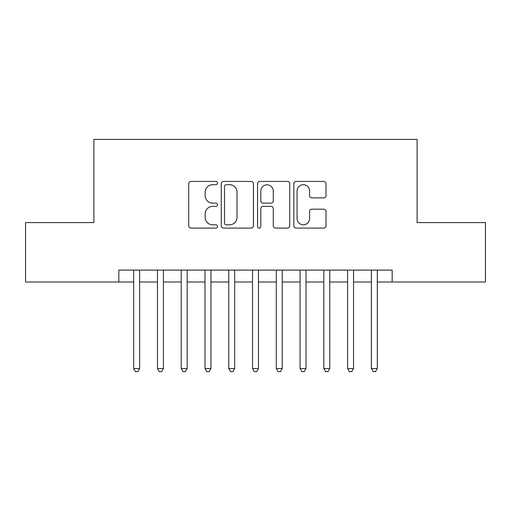 <?xml version="1.0" encoding="UTF-8"?>
<svg xmlns="http://www.w3.org/2000/svg" width="511" height="511" viewBox="0 0 511 511"><rect width="100%" height="100%" fill="white"/><g stroke="black" fill="none" stroke-linecap="round" stroke-linejoin="round"><path stroke-width="0.77" d="M217.475 183.059A1.635 1.635 0 0 0 215.84 181.424L191.05 181.424A2.331 2.331 0 0 0 188.719 183.762L188.719 225.753A2.331 2.331 0 0 0 191.05 228.085L215.84 228.085A1.635 1.635 0 0 0 217.475 226.45A1.635 1.635 0 0 0 215.84 224.821L212.633 224.821A7.467 7.467 0 0 1 205.167 217.354L205.167 213.854A7.467 7.467 0 0 1 212.633 206.387L215.84 206.387A1.635 1.635 0 0 0 217.475 204.758A1.635 1.635 0 0 0 215.84 203.123L212.633 203.123A7.467 7.467 0 0 1 205.167 195.656L205.167 192.162A7.467 7.467 0 0 1 212.633 184.695L215.84 184.695A1.635 1.635 0 0 0 217.475 183.059M323.68 197.872A2.331 2.331 0 0 0 326.012 195.541L326.012 183.762A2.331 2.331 0 0 0 323.68 181.424L296.15 181.424A2.331 2.331 0 0 0 293.819 183.762L293.819 225.753A2.331 2.331 0 0 0 296.15 228.085L323.68 228.085A2.331 2.331 0 0 0 326.012 225.753L326.012 211.522A2.331 2.331 0 0 0 323.68 209.191L311.902 209.191A2.331 2.331 0 0 0 309.564 211.522L309.564 218.58A6.241 6.241 0 0 1 303.323 224.821A6.241 6.241 0 0 1 297.083 218.58L297.083 190.935A6.241 6.241 0 0 1 303.323 184.695A6.241 6.241 0 0 1 309.564 190.935L309.564 195.541A2.331 2.331 0 0 0 311.902 197.872L323.68 197.872M118.839 282.002L25.55 282.002L25.55 222.585L93.883 222.585L93.883 139.394L417.117 139.394L417.117 222.585L485.45 222.585L485.45 282.002L392.161 282.002L392.161 270.115L118.839 270.115L118.839 282.002L133.69 282.002M253.456 183.762A2.331 2.331 0 0 0 251.125 181.424L223.594 181.424A2.331 2.331 0 0 0 221.263 183.762L221.263 225.753A2.331 2.331 0 0 0 223.594 228.085L251.125 228.085A2.331 2.331 0 0 0 253.456 225.753L253.456 183.762M259.875 181.424L287.406 181.424A2.331 2.331 0 0 1 289.737 183.762L289.737 225.753A2.331 2.331 0 0 1 287.406 228.085L275.621 228.085A2.331 2.331 0 0 1 273.289 225.753L273.289 208.724A2.331 2.331 0 0 0 270.958 206.387L263.139 206.387A2.331 2.331 0 0 0 260.808 208.724L260.808 226.45A1.635 1.635 0 0 1 259.173 228.085A1.635 1.635 0 0 1 257.544 226.45L257.544 183.762A2.331 2.331 0 0 1 259.875 181.424M139.631 282.002L157.458 282.002M163.399 282.002L181.226 282.002M187.167 282.002L204.994 282.002M210.934 282.002L228.762 282.002M234.702 282.002L252.53 282.002M258.47 282.002L276.298 282.002M282.238 282.002L300.066 282.002M306.006 282.002L323.833 282.002M329.774 282.002L347.601 282.002M353.542 282.002L371.369 282.002M377.31 282.002L392.161 282.002M226.162 184.695A1.635 1.635 0 0 0 224.533 186.323L224.533 223.186A1.635 1.635 0 0 0 226.162 224.821L229.548 224.821A7.467 7.467 0 0 0 237.015 217.354L237.015 192.162A7.467 7.467 0 0 0 229.548 184.695L226.162 184.695M273.289 191.05A6.241 6.241 0 0 0 267.049 184.81A6.241 6.241 0 0 0 260.808 191.05L260.808 200.791A2.331 2.331 0 0 0 263.139 203.123L270.958 203.123A2.331 2.331 0 0 0 273.289 200.791L273.289 191.05M139.631 270.115L139.631 368.514L133.69 368.514L133.69 270.115M139.631 368.514L137.849 371.606L135.472 371.606L133.69 368.514M163.399 270.115L163.399 368.514L157.458 368.514L157.458 270.115M163.399 368.514L161.617 371.606L159.24 371.606L157.458 368.514M187.167 270.115L187.167 368.514L181.226 368.514L181.226 270.115M187.167 368.514L185.384 371.606L183.008 371.606L181.226 368.514M210.934 270.115L210.934 368.514L204.994 368.514L204.994 270.115M210.934 368.514L209.152 371.606L206.776 371.606L204.994 368.514M234.702 270.115L234.702 368.514L228.762 368.514L228.762 270.115M234.702 368.514L232.92 371.606L230.544 371.606L228.762 368.514M258.47 270.115L258.47 368.514L252.53 368.514L252.53 270.115M258.47 368.514L256.688 371.606L254.312 371.606L252.53 368.514M282.238 270.115L282.238 368.514L276.298 368.514L276.298 270.115M282.238 368.514L280.456 371.606L278.08 371.606L276.298 368.514M306.006 270.115L306.006 368.514L300.066 368.514L300.066 270.115M306.006 368.514L304.224 371.606L301.848 371.606L300.066 368.514M329.774 270.115L329.774 368.514L323.833 368.514L323.833 270.115M329.774 368.514L327.992 371.606L325.616 371.606L323.833 368.514M353.542 270.115L353.542 368.514L347.601 368.514L347.601 270.115M353.542 368.514L351.76 371.606L349.383 371.606L347.601 368.514M377.31 270.115L377.31 368.514L371.369 368.514L371.369 270.115M377.31 368.514L375.528 371.606L373.151 371.606L371.369 368.514"/></g></svg>
